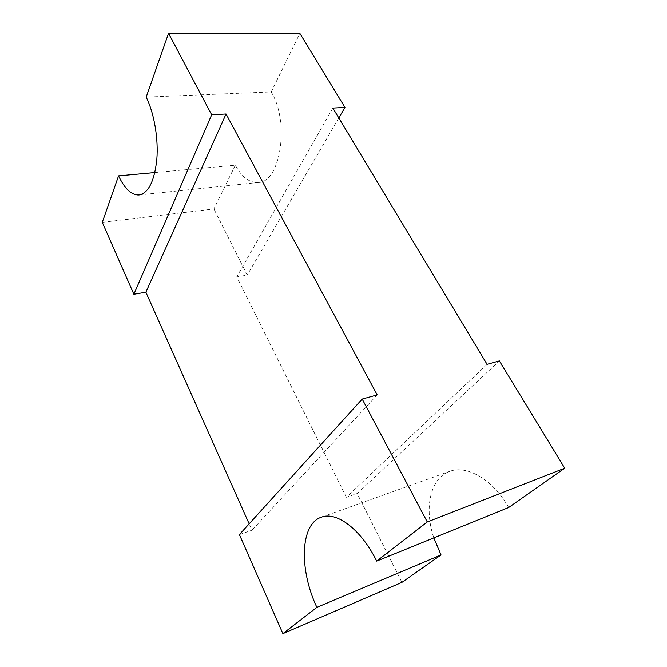 <?xml version="1.0" encoding="UTF-8"?>
<svg xmlns="http://www.w3.org/2000/svg" width="667" height="667" viewBox="0 0 667 667"><rect width="100%" height="100%" fill="white"/><g stroke="black" fill="none" stroke-linecap="round" stroke-linejoin="round"><path stroke-width="0.5" stroke-dasharray="3.33 2.5" d="M377.197 394.906L251.993 530.198L249.15 523.828M239.403 534.592L251.993 530.198M487.077 364.332L346.39 497.274L357.178 493.513L499.366 360.914M154.869 172.57L235.334 165.224C241.821 177.172 249.425 182.933 258.154 182.5C280.148 183.041 290.195 122.786 271.211 91.938L146.19 97.115M271.211 91.938L299.875 33.392M102.284 222.336L213.924 208.954L235.334 165.224M346.39 497.274L236.743 276.863L247.215 275.096L213.924 208.954M401.918 582.374L357.178 493.513M332.858 108.087L236.743 276.863M338.811 117.976L247.215 275.096M508.679 507.495C492.938 479.49 466.667 464.657 449.691 471.369C430.273 477.989 423.845 508.129 433.817 537.894M139.044 194.997L258.154 182.5M321.261 517.225L449.691 471.369"/><path stroke-width="1" d="M249.15 523.828L145.881 292.213L226.055 113.999L377.197 394.906L362.206 399.074L427.28 521.961L564.716 468.201L508.679 507.495L376.688 561.097C361.039 529.123 336.36 511.089 321.261 517.225C300.217 524.137 298.891 569.326 316.875 607.37L282.9 633.65L239.403 534.592L362.206 399.074M168.543 33.35L211.672 114.799L133.867 294.247L102.284 222.336L118.576 175.88C124.704 188.886 131.524 195.256 139.044 194.997C148.449 193.155 154.377 181.349 156.812 159.58C158.538 138.828 154.21 113.198 146.19 97.115L168.543 33.35L299.875 33.392L344.964 107.42L332.858 108.087L487.077 364.332L499.366 360.914L564.716 468.201M211.672 114.799L226.055 113.999M118.576 175.88L154.869 172.57M133.867 294.247L145.881 292.213M282.9 633.65L401.918 582.374L441.029 554.944L316.875 607.37M344.964 107.42L338.811 117.976M427.28 521.961L376.688 561.097M433.817 537.894L441.029 554.944"/></g></svg>
